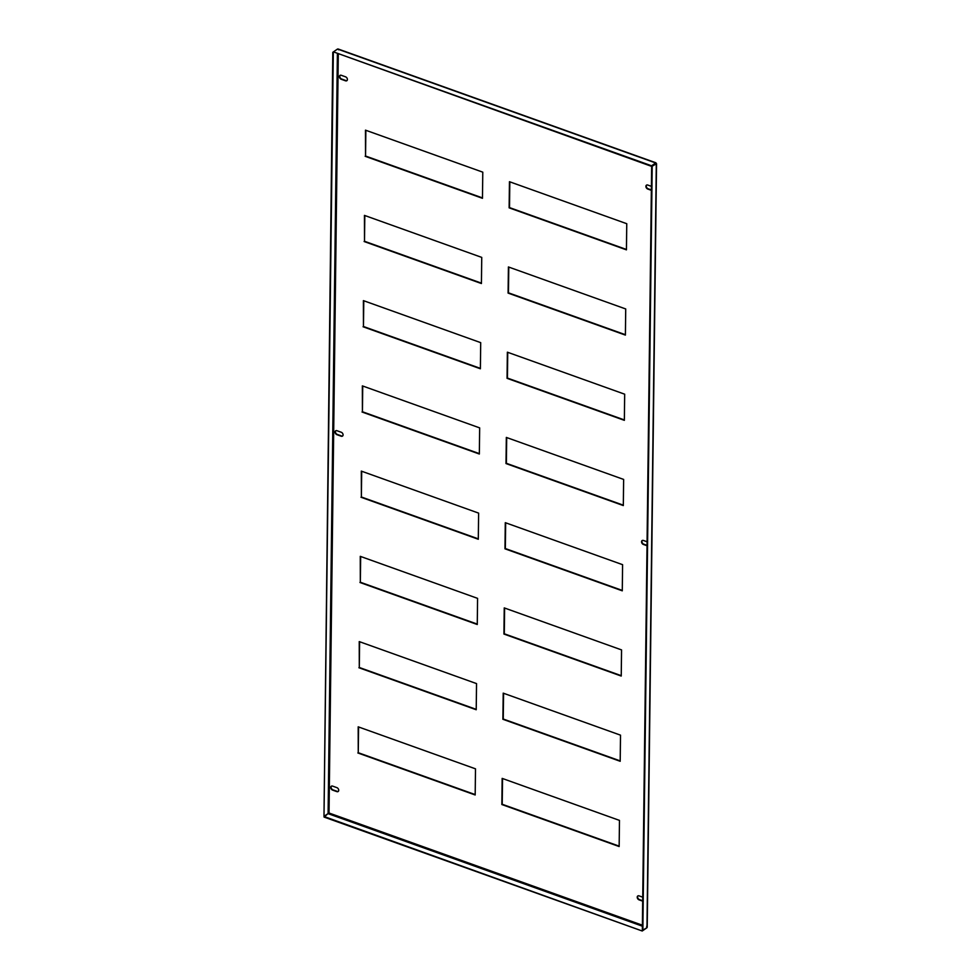<?xml version="1.0" encoding="UTF-8"?>
<svg xmlns="http://www.w3.org/2000/svg" width="980" height="980" viewBox="0 0 980 980"><rect width="100%" height="100%" fill="white"/><g stroke="black" fill="none" stroke-linecap="round" stroke-linejoin="round"><path stroke-width="1.47" d="M642.684 900.755L639.438 899.591A2.291 1.629 55.5 0 1 637.6 896.933A2.291 1.629 55.5 0 1 637.992 895.867M642.684 901.147L639.058 899.861A2.291 1.629 55.5 0 1 637.221 897.202A2.291 1.629 55.5 0 1 637.784 895.977A2.291 1.629 55.5 0 1 639.107 895.879L642.733 897.178M342.669 435.965A2.291 1.629 55.5 0 1 341.555 435.965L337.291 434.434A2.291 1.629 55.5 0 1 335.442 431.776A2.291 1.629 55.5 0 1 335.846 430.71M335.074 432.033A2.291 1.629 55.5 0 1 335.638 430.82A2.291 1.629 55.5 0 1 336.961 430.71L341.224 432.241A2.291 1.629 55.5 0 1 342.939 434.091A2.291 1.629 55.5 0 1 342.498 436.112A2.291 1.629 55.5 0 1 341.175 436.223L336.912 434.691A2.291 1.629 55.5 0 1 335.074 432.033M338.333 791.375A2.291 1.629 55.5 0 1 337.206 791.375L332.943 789.843A2.291 1.629 55.5 0 1 331.105 787.185A2.291 1.629 55.5 0 1 331.497 786.119M330.726 787.442A2.291 1.629 55.5 0 1 331.301 786.23A2.291 1.629 55.5 0 1 332.612 786.119L336.887 787.651A2.291 1.629 55.5 0 1 338.59 789.5A2.291 1.629 55.5 0 1 338.149 791.522A2.291 1.629 55.5 0 1 336.838 791.632L332.563 790.101A2.291 1.629 55.5 0 1 330.726 787.442M651.369 189.936L648.123 188.773A2.291 1.629 55.5 0 1 646.286 186.114A2.291 1.629 55.5 0 1 646.678 185.049M651.369 190.328L647.743 189.03A2.291 1.629 55.5 0 1 645.906 186.384A2.291 1.629 55.5 0 1 646.469 185.159A2.291 1.629 55.5 0 1 647.792 185.061L651.418 186.359M647.033 545.346L643.787 544.182A2.291 1.629 55.5 0 1 641.937 541.524A2.291 1.629 55.5 0 1 642.329 540.458M647.02 545.738L643.407 544.451A2.291 1.629 55.5 0 1 641.557 541.793A2.291 1.629 55.5 0 1 642.133 540.568A2.291 1.629 55.5 0 1 643.456 540.47L647.07 541.769M347.018 80.556A2.291 1.629 55.5 0 1 345.891 80.544L341.628 79.025A2.291 1.629 55.5 0 1 339.791 76.367A2.291 1.629 55.5 0 1 340.183 75.301M339.411 76.624A2.291 1.629 55.5 0 1 339.987 75.411A2.291 1.629 55.5 0 1 341.297 75.301L345.573 76.832A2.291 1.629 55.5 0 1 347.275 78.682A2.291 1.629 55.5 0 1 346.834 80.703A2.291 1.629 55.5 0 1 345.524 80.813L341.248 79.282A2.291 1.629 55.5 0 1 339.411 76.624M475.19 794.584L358.251 752.714L358.57 726.964M476.231 709.348L359.293 667.478L359.611 641.729M477.272 624.101L360.334 582.23L360.652 556.481M478.314 538.865L361.375 496.995L361.694 471.245M619.152 846.144L502.213 804.262L502.532 778.524M481.437 283.147L364.499 241.276L364.817 215.526M480.396 368.382L363.458 326.512L363.776 300.762M479.355 453.63L362.416 411.747L362.735 386.01M620.193 760.897L503.255 719.026L503.573 693.277M621.234 675.661L504.296 633.791L504.614 608.041M622.276 590.426L505.337 548.543L505.656 522.806M623.317 505.178L506.378 463.307L506.697 437.558M624.358 419.942L507.42 378.072L507.738 352.322M625.399 334.707L508.461 292.824L508.779 267.087M626.441 249.459L509.502 207.589L509.821 181.839M482.479 197.911L365.54 156.028L365.859 130.291M357.872 752.971L475.178 794.976L475.496 768.835L358.19 726.829L358.251 752.714M358.913 667.735L476.219 709.74L476.537 683.599L359.231 641.594L359.293 667.478M359.954 582.488L477.26 624.505L477.579 598.364L360.273 556.346L360.334 582.23M360.995 497.252L478.301 539.257L478.62 513.116L361.314 471.111L361.375 496.995M502.164 778.389L501.846 804.531L619.152 846.536L619.47 820.395L502.164 778.389M364.119 241.533L481.425 283.539L481.744 257.397L364.438 215.392L364.499 241.276M363.078 326.769L480.384 368.774L480.702 342.645L363.396 300.627L363.458 326.512M362.037 412.017L479.343 454.022L479.661 427.88L362.355 385.875L362.416 411.747M503.206 693.142L502.887 719.283L620.193 761.289L620.512 735.159L503.206 693.142M504.247 607.906L503.928 634.048L621.234 676.053L621.553 649.912L504.247 607.906M505.288 522.671L504.97 548.812L622.276 590.818L622.594 564.676L505.288 522.671M506.329 437.423L506.011 463.565L623.317 505.57L623.635 479.428L506.329 437.423M507.371 352.188L507.052 378.329L624.358 420.334L624.677 394.193L507.371 352.188M508.412 266.952L508.093 293.094L625.399 335.099L625.718 308.957L508.412 266.952M509.453 181.704L509.135 207.846L626.441 249.851L626.759 223.71L509.453 181.704M365.16 156.298L482.466 198.303L482.785 172.161L365.479 130.156L365.54 156.028M655.988 163.415L651.565 165.792L655.681 162.962L655.608 163.77M655.681 162.962L337.537 49.037L338.725 49.809L337.537 49.037L333.433 51.867L651.565 165.792M337.39 53.851L328.104 813.547L323.988 816.377L332.796 52.308L333.433 51.867L651.565 166.355M328.104 813.547L324.074 817.075L642.219 931L324.086 816.512M332.796 52.308L333.421 52.43M323.988 816.377L333.323 52.491M656.306 163.856L651.651 166.49L656.306 163.856L646.971 927.729L646.665 926.357L646.971 927.729L642.231 930.437M652.19 166.674L642.856 930.559M651.651 166.49L642.329 930.363M646.335 928.17L642.219 931M642.39 925.218L329.023 813.008L338.296 54.169M328.202 813.682L642.378 926.186M655.939 162.803L338.137 49M647.217 927.178L656.539 163.672"/></g></svg>
